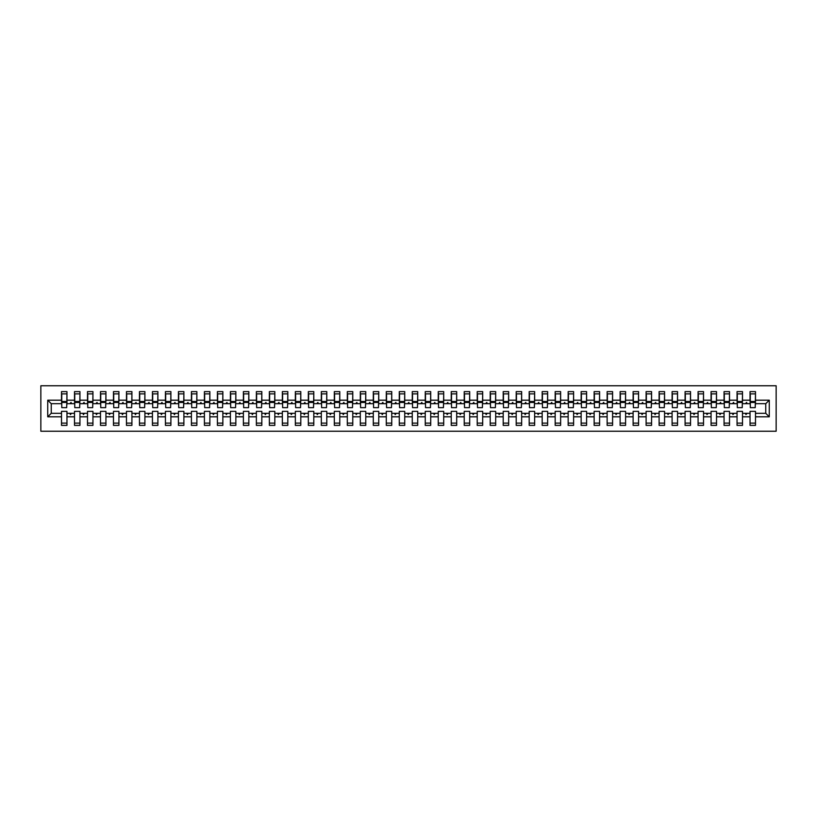 <?xml version="1.0" encoding="UTF-8"?>
<svg xmlns="http://www.w3.org/2000/svg" width="817" height="817" viewBox="0 0 817 817"><rect width="100%" height="100%" fill="white"/><g stroke="black" fill="none" stroke-linecap="round" stroke-linejoin="round"><path stroke-width="1.23" d="M40.85 431.233L776.15 431.233L776.15 385.767L40.85 385.767L40.85 431.233M769.267 416.813L765.754 413.31L765.754 403.69L769.267 400.187L769.267 416.813L755.49 416.813L755.49 411.36L750.037 411.36L750.037 413.31L742.5 413.31L742.5 411.36L737.046 411.36L737.046 413.31L729.51 413.31L729.51 411.36L724.056 411.36L724.056 413.31L716.519 413.31L716.519 411.36L711.066 411.36L711.066 413.31L703.529 413.31L703.529 411.36L698.075 411.36L698.075 413.31L690.539 413.31L690.539 411.36L685.085 411.36L685.085 413.31L677.548 413.31L677.548 411.36L672.095 411.36L672.095 413.31L664.558 413.31L664.558 411.36L659.105 411.36L659.105 413.31L651.568 413.31L651.568 411.36L646.104 411.36L646.104 413.31L638.577 413.31L638.577 411.36L633.114 411.36L633.114 413.31L625.587 413.31L625.587 411.36L620.123 411.36L620.123 413.31L612.587 413.31L612.587 411.36L607.133 411.36L607.133 413.31L599.596 413.31L599.596 411.36L594.143 411.36L594.143 413.31L586.606 413.31L586.606 411.36L581.153 411.36L581.153 413.31L573.616 413.31L573.616 411.36L568.162 411.36L568.162 413.31L560.625 413.31L560.625 411.36L555.172 411.36L555.172 413.31L547.635 413.31L547.635 411.36L542.182 411.36L542.182 413.31L534.645 413.31L534.645 411.36L529.191 411.36L529.191 413.31L521.654 413.31L521.654 411.36L516.201 411.36L516.201 413.31L508.664 413.31L508.664 411.36L503.201 411.36L503.201 413.31L495.674 413.31L495.674 411.36L490.21 411.36L490.21 413.31L482.684 413.31L482.684 411.36L477.22 411.36L477.22 413.31L469.693 413.31L469.693 411.36L464.23 411.36L464.23 413.31L456.693 413.31L456.693 411.36L451.239 411.36L451.239 413.31L443.702 413.31L443.702 411.36L438.249 411.36L438.249 413.31L430.712 413.31L430.712 411.36L425.259 411.36L425.259 413.31L417.722 413.31L417.722 411.36L412.268 411.36L412.268 413.31L404.732 413.31L404.732 411.36L399.278 411.36L399.278 413.31L391.741 413.31L391.741 411.36L386.288 411.36L386.288 413.31L378.751 413.31L378.751 411.36L373.298 411.36L373.298 413.31L365.761 413.31L365.761 411.36L360.307 411.36L360.307 413.31L352.77 413.31L352.77 411.36L347.307 411.36L347.307 413.31L339.78 413.31L339.78 411.36L334.316 411.36L334.316 413.31L326.79 413.31L326.79 411.36L321.326 411.36L321.326 413.31L313.799 413.31L313.799 411.36L308.336 411.36L308.336 413.31L300.799 413.31L300.799 411.36L295.345 411.36L295.345 413.31L287.809 413.31L287.809 411.36L282.355 411.36L282.355 413.31L274.818 413.31L274.818 411.36L269.365 411.36L269.365 413.31L261.828 413.31L261.828 411.36L256.375 411.36L256.375 413.31L248.838 413.31L248.838 411.36L243.384 411.36L243.384 413.31L235.847 413.31L235.847 411.36L230.394 411.36L230.394 413.31L222.857 413.31L222.857 411.36L217.404 411.36L217.404 413.31L209.867 413.31L209.867 411.36L204.413 411.36L204.413 413.31L196.877 413.31L196.877 411.36L191.413 411.36L191.413 413.31L183.886 413.31L183.886 411.36L178.423 411.36L178.423 413.31L170.896 413.31L170.896 411.36L165.432 411.36L165.432 413.31L157.895 413.31L157.895 411.36L152.442 411.36L152.442 413.31L144.905 413.31L144.905 411.36L139.452 411.36L139.452 413.31L131.915 413.31L131.915 411.36L126.461 411.36L126.461 413.31L118.925 413.31L118.925 411.36L113.471 411.36L113.471 413.31L105.934 413.31L105.934 411.36L100.481 411.36L100.481 413.31L92.944 413.31L92.944 411.36L87.49 411.36L87.49 413.31L79.954 413.31L79.954 411.36L74.5 411.36L74.5 413.31L66.963 413.31L66.963 425.391L61.51 425.391L61.51 413.31L51.246 413.31L47.733 416.813L47.733 400.187L51.246 403.69L51.246 413.31M755.49 416.813L755.49 425.391L750.037 425.391L750.037 413.31M765.754 403.69L755.49 403.69L755.49 391.609L750.037 391.609L750.037 400.187L742.5 400.187L742.244 405.64M750.302 405.64L750.037 400.187M750.037 416.813L742.5 416.813L742.5 425.391L737.046 425.391L737.046 413.31M742.5 400.187L742.5 391.609L737.046 391.609L737.046 400.187L729.51 400.187L729.254 405.64M737.302 405.64L737.046 400.187M737.046 416.813L729.51 416.813L729.51 425.391L724.056 425.391L724.056 413.31M729.51 400.187L729.51 391.609L724.056 391.609L724.056 400.187L716.519 400.187L716.264 405.64M724.311 405.64L724.056 400.187M724.056 416.813L716.519 416.813L716.519 425.391L711.066 425.391L711.066 413.31M716.519 400.187L716.519 391.609L711.066 391.609L711.066 400.187L703.529 400.187L703.274 405.64M711.321 405.64L711.066 400.187M711.066 416.813L703.529 416.813L703.529 425.391L698.075 425.391L698.075 413.31M703.529 400.187L703.529 391.609L698.075 391.609L698.075 400.187L690.539 400.187L690.283 405.64M698.331 405.64L698.075 400.187M698.075 416.813L690.539 416.813L690.539 425.391L685.085 425.391L685.085 413.31M690.539 400.187L690.539 391.609L685.085 391.609L685.085 400.187L677.548 400.187L677.283 405.64M685.34 405.64L685.085 400.187M685.085 416.813L677.548 416.813L677.548 425.391L672.095 425.391L672.095 413.31M677.548 400.187L677.548 391.609L672.095 391.609L672.095 400.187L664.558 400.187L664.292 405.64M672.35 405.64L672.095 400.187M672.095 416.813L664.558 416.813L664.558 425.391L659.105 425.391L659.105 413.31M664.558 400.187L664.558 391.609L659.105 391.609L659.105 400.187L651.568 400.187L651.302 405.64M659.36 405.64L659.105 400.187M659.105 416.813L651.568 416.813L651.568 425.391L646.104 425.391L646.104 413.31M651.568 400.187L651.568 391.609L646.104 391.609L646.104 400.187L638.577 400.187L638.312 405.64M646.37 405.64L646.104 400.187M646.104 416.813L638.577 416.813L638.577 425.391L633.114 425.391L633.114 413.31M638.577 400.187L638.577 391.609L633.114 391.609L633.114 400.187L625.587 400.187L625.322 405.64M633.379 405.64L633.114 400.187M633.114 416.813L625.587 416.813L625.587 425.391L620.123 425.391L620.123 413.31M625.587 400.187L625.587 391.609L620.123 391.609L620.123 400.187L612.587 400.187L612.331 405.64M620.389 405.64L620.123 400.187M620.123 416.813L612.587 416.813L612.587 425.391L607.133 425.391L607.133 413.31M612.587 400.187L612.587 391.609L607.133 391.609L607.133 400.187L599.596 400.187L599.341 405.64M607.399 405.64L607.133 400.187M607.133 416.813L599.596 416.813L599.596 425.391L594.143 425.391L594.143 413.31M599.596 400.187L599.596 391.609L594.143 391.609L594.143 400.187L586.606 400.187L586.351 405.64M594.408 405.64L594.143 400.187M594.143 416.813L586.606 416.813L586.606 425.391L581.153 425.391L581.153 413.31M586.606 400.187L586.606 391.609L581.153 391.609L581.153 400.187L573.616 400.187L573.36 405.64M581.408 405.64L581.153 400.187M581.153 416.813L573.616 416.813L573.616 425.391L568.162 425.391L568.162 413.31M573.616 400.187L573.616 391.609L568.162 391.609L568.162 400.187L560.625 400.187L560.37 405.64M568.418 405.64L568.162 400.187M568.162 416.813L560.625 416.813L560.625 425.391L555.172 425.391L555.172 413.31M560.625 400.187L560.625 391.609L555.172 391.609L555.172 400.187L547.635 400.187L547.38 405.64M555.427 405.64L555.172 400.187M555.172 416.813L547.635 416.813L547.635 425.391L542.182 425.391L542.182 413.31M547.635 400.187L547.635 391.609L542.182 391.609L542.182 400.187L534.645 400.187L534.389 405.64M542.437 405.64L542.182 400.187M542.182 416.813L534.645 416.813L534.645 425.391L529.191 425.391L529.191 413.31M534.645 400.187L534.645 391.609L529.191 391.609L529.191 400.187L521.654 400.187L521.389 405.64M529.447 405.64L529.191 400.187M529.191 416.813L521.654 416.813L521.654 425.391L516.201 425.391L516.201 413.31M521.654 400.187L521.654 391.609L516.201 391.609L516.201 400.187L508.664 400.187L508.399 405.64M516.456 405.64L516.201 400.187M516.201 416.813L508.664 416.813L508.664 425.391L503.201 425.391L503.201 413.31M508.664 400.187L508.664 391.609L503.201 391.609L503.201 400.187L495.674 400.187L495.408 405.64M503.466 405.64L503.201 400.187M503.201 416.813L495.674 416.813L495.674 425.391L490.21 425.391L490.21 413.31M495.674 400.187L495.674 391.609L490.21 391.609L490.21 400.187L482.684 400.187L482.418 405.64M490.476 405.64L490.21 400.187M490.21 416.813L482.684 416.813L482.684 425.391L477.22 425.391L477.22 413.31M482.684 400.187L482.684 391.609L477.22 391.609L477.22 400.187L469.693 400.187L469.428 405.64M477.485 405.64L477.22 400.187M477.22 416.813L469.693 416.813L469.693 425.391L464.23 425.391L464.23 413.31M469.693 400.187L469.693 391.609L464.23 391.609L464.23 400.187L456.693 400.187L456.437 405.64M464.495 405.64L464.23 400.187M464.23 416.813L456.693 416.813L456.693 425.391L451.239 425.391L451.239 413.31M456.693 400.187L456.693 391.609L451.239 391.609L451.239 400.187L443.702 400.187L443.447 405.64M451.505 405.64L451.239 400.187M451.239 416.813L443.702 416.813L443.702 425.391L438.249 425.391L438.249 413.31M443.702 400.187L443.702 391.609L438.249 391.609L438.249 400.187L430.712 400.187L430.457 405.64M438.515 405.64L438.249 400.187M438.249 416.813L430.712 416.813L430.712 425.391L425.259 425.391L425.259 413.31M430.712 400.187L430.712 391.609L425.259 391.609L425.259 400.187L417.722 400.187L417.467 405.64M425.514 405.64L425.259 400.187M425.259 416.813L417.722 416.813L417.722 425.391L412.268 425.391L412.268 413.31M417.722 400.187L417.722 391.609L412.268 391.609L412.268 400.187L404.732 400.187L404.476 405.64M412.524 405.64L412.268 400.187M412.268 416.813L404.732 416.813L404.732 425.391L399.278 425.391L399.278 413.31M404.732 400.187L404.732 391.609L399.278 391.609L399.278 400.187L391.741 400.187L391.486 405.64M399.533 405.64L399.278 400.187M399.278 416.813L391.741 416.813L391.741 425.391L386.288 425.391L386.288 413.31M391.741 400.187L391.741 391.609L386.288 391.609L386.288 400.187L378.751 400.187L378.485 405.64M386.543 405.64L386.288 400.187M386.288 416.813L378.751 416.813L378.751 425.391L373.298 425.391L373.298 413.31M378.751 400.187L378.751 391.609L373.298 391.609L373.298 400.187L365.761 400.187L365.495 405.64M373.553 405.64L373.298 400.187M373.298 416.813L365.761 416.813L365.761 425.391L360.307 425.391L360.307 413.31M365.761 400.187L365.761 391.609L360.307 391.609L360.307 400.187L352.77 400.187L352.505 405.64M360.563 405.64L360.307 400.187M360.307 416.813L352.77 416.813L352.77 425.391L347.307 425.391L347.307 413.31M352.77 400.187L352.77 391.609L347.307 391.609L347.307 400.187L339.78 400.187L339.515 405.64M347.572 405.64L347.307 400.187M347.307 416.813L339.78 416.813L339.78 425.391L334.316 425.391L334.316 413.31M339.78 400.187L339.78 391.609L334.316 391.609L334.316 400.187L326.79 400.187L326.524 405.64M334.582 405.64L334.316 400.187M334.316 416.813L326.79 416.813L326.79 425.391L321.326 425.391L321.326 413.31M326.79 400.187L326.79 391.609L321.326 391.609L321.326 400.187L313.799 400.187L313.534 405.64M321.592 405.64L321.326 400.187M321.326 416.813L313.799 416.813L313.799 425.391L308.336 425.391L308.336 413.31M313.799 400.187L313.799 391.609L308.336 391.609L308.336 400.187L300.799 400.187L300.544 405.64M308.601 405.64L308.336 400.187M308.336 416.813L300.799 416.813L300.799 425.391L295.345 425.391L295.345 413.31M300.799 400.187L300.799 391.609L295.345 391.609L295.345 400.187L287.809 400.187L287.553 405.64M295.611 405.64L295.345 400.187M295.345 416.813L287.809 416.813L287.809 425.391L282.355 425.391L282.355 413.31M287.809 400.187L287.809 391.609L282.355 391.609L282.355 400.187L274.818 400.187L274.563 405.64M282.611 405.64L282.355 400.187M282.355 416.813L274.818 416.813L274.818 425.391L269.365 425.391L269.365 413.31M274.818 400.187L274.818 391.609L269.365 391.609L269.365 400.187L261.828 400.187L261.573 405.64M269.62 405.64L269.365 400.187M269.365 416.813L261.828 416.813L261.828 425.391L256.375 425.391L256.375 413.31M261.828 400.187L261.828 391.609L256.375 391.609L256.375 400.187L248.838 400.187L248.582 405.64M256.63 405.64L256.375 400.187M256.375 416.813L248.838 416.813L248.838 425.391L243.384 425.391L243.384 413.31M248.838 400.187L248.838 391.609L243.384 391.609L243.384 400.187L235.847 400.187L235.592 405.64M243.64 405.64L243.384 400.187M243.384 416.813L235.847 416.813L235.847 425.391L230.394 425.391L230.394 413.31M235.847 400.187L235.847 391.609L230.394 391.609L230.394 400.187L222.857 400.187L222.592 405.64M230.649 405.64L230.394 400.187M230.394 416.813L222.857 416.813L222.857 425.391L217.404 425.391L217.404 413.31M222.857 400.187L222.857 391.609L217.404 391.609L217.404 400.187L209.867 400.187L209.601 405.64M217.659 405.64L217.404 400.187M217.404 416.813L209.867 416.813L209.867 425.391L204.413 425.391L204.413 413.31M209.867 400.187L209.867 391.609L204.413 391.609L204.413 400.187L196.877 400.187L196.611 405.64M204.669 405.64L204.413 400.187M204.413 416.813L196.877 416.813L196.877 425.391L191.413 425.391L191.413 413.31M196.877 400.187L196.877 391.609L191.413 391.609L191.413 400.187L183.886 400.187L183.621 405.64M191.678 405.64L191.413 400.187M191.413 416.813L183.886 416.813L183.886 425.391L178.423 425.391L178.423 413.31M183.886 400.187L183.886 391.609L178.423 391.609L178.423 400.187L170.896 400.187L170.63 405.64M178.688 405.64L178.423 400.187M178.423 416.813L170.896 416.813L170.896 425.391L165.432 425.391L165.432 413.31M170.896 400.187L170.896 391.609L165.432 391.609L165.432 400.187L157.895 400.187L157.64 405.64M165.698 405.64L165.432 400.187M165.432 416.813L157.895 416.813L157.895 425.391L152.442 425.391L152.442 413.31M157.895 400.187L157.895 391.609L152.442 391.609L152.442 400.187L144.905 400.187L144.65 405.64M152.708 405.64L152.442 400.187M152.442 416.813L144.905 416.813L144.905 425.391L139.452 425.391L139.452 413.31M144.905 400.187L144.905 391.609L139.452 391.609L139.452 400.187L131.915 400.187L131.66 405.64M139.717 405.64L139.452 400.187M139.452 416.813L131.915 416.813L131.915 425.391L126.461 425.391L126.461 413.31M131.915 400.187L131.915 391.609L126.461 391.609L126.461 400.187L118.925 400.187L118.669 405.64M126.717 405.64L126.461 400.187M126.461 416.813L118.925 416.813L118.925 425.391L113.471 425.391L113.471 413.31M118.925 400.187L118.925 391.609L113.471 391.609L113.471 400.187L105.934 400.187L105.679 405.64M113.726 405.64L113.471 400.187M113.471 416.813L105.934 416.813L105.934 425.391L100.481 425.391L100.481 413.31M105.934 400.187L105.934 391.609L100.481 391.609L100.481 400.187L92.944 400.187L92.689 405.64M100.736 405.64L100.481 400.187M100.481 416.813L92.944 416.813L92.944 425.391L87.49 425.391L87.49 413.31M92.944 400.187L92.944 391.609L87.49 391.609L87.49 400.187L79.954 400.187L79.698 405.64M87.746 405.64L87.49 400.187M87.49 416.813L79.954 416.813L79.954 425.391L74.5 425.391L74.5 413.31M79.954 400.187L79.954 391.609L74.5 391.609L74.5 400.187L66.963 400.187L66.963 391.609L61.51 391.609L61.51 400.187L47.733 400.187M74.755 405.64L74.5 400.187M66.963 413.31L66.963 411.36L61.51 411.36L61.51 413.31M61.765 405.64L61.51 400.187M755.49 403.69L755.235 405.64M742.5 416.813L742.5 413.31M729.51 416.813L729.51 413.31M716.519 416.813L716.519 413.31M703.529 416.813L703.529 413.31M690.539 416.813L690.539 413.31M677.548 416.813L677.548 413.31M664.558 416.813L664.558 413.31M651.568 416.813L651.568 413.31M638.577 416.813L638.577 413.31M625.587 416.813L625.587 413.31M612.587 416.813L612.587 413.31M599.596 416.813L599.596 413.31M586.606 416.813L586.606 413.31M573.616 416.813L573.616 413.31M560.625 416.813L560.625 413.31M547.635 416.813L547.635 413.31M534.645 416.813L534.645 413.31M521.654 416.813L521.654 413.31M508.664 416.813L508.664 413.31M495.674 416.813L495.674 413.31M482.684 416.813L482.684 413.31M469.693 416.813L469.693 413.31M456.693 416.813L456.693 413.31M443.702 416.813L443.702 413.31M430.712 416.813L430.712 413.31M417.722 416.813L417.722 413.31M404.732 416.813L404.732 413.31M391.741 416.813L391.741 413.31M378.751 416.813L378.751 413.31M365.761 416.813L365.761 413.31M352.77 416.813L352.77 413.31M339.78 416.813L339.78 413.31M326.79 416.813L326.79 413.31M313.799 416.813L313.799 413.31M300.799 416.813L300.799 413.31M287.809 416.813L287.809 413.31M274.818 416.813L274.818 413.31M261.828 416.813L261.828 413.31M248.838 416.813L248.838 413.31M235.847 416.813L235.847 413.31M222.857 416.813L222.857 413.31M209.867 416.813L209.867 413.31M196.877 416.813L196.877 413.31M183.886 416.813L183.886 413.31M170.896 416.813L170.896 413.31M157.895 416.813L157.895 413.31M144.905 416.813L144.905 413.31M131.915 416.813L131.915 413.31M118.925 416.813L118.925 413.31M105.934 416.813L105.934 413.31M92.944 416.813L92.944 413.31M79.954 416.813L79.954 413.31M769.267 400.187L755.49 400.187M74.5 416.813L66.963 416.813M61.51 416.813L47.733 416.813M745.472 403.69L747.065 403.69L746.595 402.393L745.472 403.69L742.5 403.69M750.037 403.69L747.065 403.69M745.472 413.31L745.941 414.607L747.065 413.31M732.481 403.69L734.074 403.69L733.605 402.393L732.481 403.69L729.51 403.69M737.046 403.69L734.074 403.69M732.481 413.31L732.951 414.607L734.074 413.31M719.491 403.69L721.084 403.69L720.614 402.393L719.491 403.69L716.519 403.69M724.056 403.69L721.084 403.69M719.491 413.31L719.961 414.607L721.084 413.31M706.501 403.69L708.094 403.69L707.624 402.393L706.501 403.69L703.529 403.69M711.066 403.69L708.094 403.69M706.501 413.31L706.971 414.607L708.094 413.31M693.51 403.69L695.104 403.69L694.634 402.393L693.51 403.69L690.539 403.69M698.075 403.69L695.104 403.69M693.51 413.31L693.98 414.607L695.104 413.31M680.52 403.69L682.113 403.69L681.644 402.393L680.52 403.69L677.548 403.69M685.085 403.69L682.113 403.69M680.52 413.31L680.99 414.607L682.113 413.31M667.53 403.69L669.123 403.69L668.643 402.393L667.53 403.69L664.558 403.69M672.095 403.69L669.123 403.69M667.53 413.31L668 414.607L669.123 413.31M654.54 403.69L656.133 403.69L655.653 402.393L654.54 403.69L651.568 403.69M659.105 403.69L656.133 403.69M654.54 413.31L655.009 414.607L656.133 413.31M641.539 403.69L643.142 403.69L642.662 402.393L641.539 403.69L638.577 403.69M646.104 403.69L643.142 403.69M641.539 413.31L642.019 414.607L643.142 413.31M628.549 403.69L630.152 403.69L629.672 402.393L628.549 403.69L625.587 403.69M633.114 403.69L630.152 403.69M628.549 413.31L629.029 414.607L630.152 413.31M615.558 403.69L617.152 403.69L616.682 402.393L615.558 403.69L612.587 403.69M620.123 403.69L617.152 403.69M615.558 413.31L616.038 414.607L617.152 413.31M602.568 403.69L604.161 403.69L603.692 402.393L602.568 403.69L599.596 403.69M607.133 403.69L604.161 403.69M602.568 413.31L603.038 414.607L604.161 413.31M589.578 403.69L591.171 403.69L590.701 402.393L589.578 403.69L586.606 403.69M594.143 403.69L591.171 403.69M589.578 413.31L590.048 414.607L591.171 413.31M576.588 403.69L578.181 403.69L577.711 402.393L576.588 403.69L573.616 403.69M581.153 403.69L578.181 403.69M576.588 413.31L577.057 414.607L578.181 413.31M563.597 403.69L565.19 403.69L564.721 402.393L563.597 403.69L560.625 403.69M568.162 403.69L565.19 403.69M563.597 413.31L564.067 414.607L565.19 413.31M550.607 403.69L552.2 403.69L551.73 402.393L550.607 403.69L547.635 403.69M555.172 403.69L552.2 403.69M550.607 413.31L551.077 414.607L552.2 413.31M537.617 403.69L539.21 403.69L538.74 402.393L537.617 403.69L534.645 403.69M542.182 403.69L539.21 403.69M537.617 413.31L538.086 414.607L539.21 413.31M524.626 403.69L526.219 403.69L525.75 402.393L524.626 403.69L521.654 403.69M529.191 403.69L526.219 403.69M524.626 413.31L525.096 414.607L526.219 413.31M511.636 403.69L513.229 403.69L512.749 402.393L511.636 403.69L508.664 403.69M516.201 403.69L513.229 403.69M511.636 413.31L512.106 414.607L513.229 413.31M498.636 403.69L500.239 403.69L499.759 402.393L498.636 403.69L495.674 403.69M503.201 403.69L500.239 403.69M498.636 413.31L499.116 414.607L500.239 413.31M485.645 403.69L487.249 403.69L486.769 402.393L485.645 403.69L482.684 403.69M490.21 403.69L487.249 403.69M485.645 413.31L486.125 414.607L487.249 413.31M472.655 403.69L474.258 403.69L473.778 402.393L472.655 403.69L469.693 403.69M477.22 403.69L474.258 403.69M472.655 413.31L473.135 414.607L474.258 413.31M459.665 403.69L461.258 403.69L460.788 402.393L459.665 403.69L456.693 403.69M464.23 403.69L461.258 403.69M459.665 413.31L460.145 414.607L461.258 413.31M446.674 403.69L448.267 403.69L447.798 402.393L446.674 403.69L443.702 403.69M451.239 403.69L448.267 403.69M446.674 413.31L447.144 414.607L448.267 413.31M433.684 403.69L435.277 403.69L434.807 402.393L433.684 403.69L430.712 403.69M438.249 403.69L435.277 403.69M433.684 413.31L434.154 414.607L435.277 413.31M420.694 403.69L422.287 403.69L421.817 402.393L420.694 403.69L417.722 403.69M425.259 403.69L422.287 403.69M420.694 413.31L421.163 414.607L422.287 413.31M407.703 403.69L409.297 403.69L408.827 402.393L407.703 403.69L404.732 403.69M412.268 403.69L409.297 403.69M407.703 413.31L408.173 414.607L409.297 413.31M394.713 403.69L396.306 403.69L395.837 402.393L394.713 403.69L391.741 403.69M399.278 403.69L396.306 403.69M394.713 413.31L395.183 414.607L396.306 413.31M381.723 403.69L383.316 403.69L382.846 402.393L381.723 403.69L378.751 403.69M386.288 403.69L383.316 403.69M381.723 413.31L382.193 414.607L383.316 413.31M368.733 403.69L370.326 403.69L369.856 402.393L368.733 403.69L365.761 403.69M373.298 403.69L370.326 403.69M368.733 413.31L369.202 414.607L370.326 413.31M355.742 403.69L357.335 403.69L356.855 402.393L355.742 403.69L352.77 403.69M360.307 403.69L357.335 403.69M355.742 413.31L356.212 414.607L357.335 413.31M342.742 403.69L344.345 403.69L343.865 402.393L342.742 403.69L339.78 403.69M347.307 403.69L344.345 403.69M342.742 413.31L343.222 414.607L344.345 413.31M329.751 403.69L331.355 403.69L330.875 402.393L329.751 403.69L326.79 403.69M334.316 403.69L331.355 403.69M329.751 413.31L330.231 414.607L331.355 413.31M316.761 403.69L318.364 403.69L317.884 402.393L316.761 403.69L313.799 403.69M321.326 403.69L318.364 403.69M316.761 413.31L317.241 414.607L318.364 413.31M303.771 403.69L305.364 403.69L304.894 402.393L303.771 403.69L300.799 403.69M308.336 403.69L305.364 403.69M303.771 413.31L304.251 414.607L305.364 413.31M290.781 403.69L292.374 403.69L291.904 402.393L290.781 403.69L287.809 403.69M295.345 403.69L292.374 403.69M290.781 413.31L291.25 414.607L292.374 413.31M277.79 403.69L279.383 403.69L278.914 402.393L277.79 403.69L274.818 403.69M282.355 403.69L279.383 403.69M277.79 413.31L278.26 414.607L279.383 413.31M264.8 403.69L266.393 403.69L265.923 402.393L264.8 403.69L261.828 403.69M269.365 403.69L266.393 403.69M264.8 413.31L265.27 414.607L266.393 413.31M251.81 403.69L253.403 403.69L252.933 402.393L251.81 403.69L248.838 403.69M256.375 403.69L253.403 403.69M251.81 413.31L252.279 414.607L253.403 413.31M238.819 403.69L240.412 403.69L239.943 402.393L238.819 403.69L235.847 403.69M243.384 403.69L240.412 403.69M238.819 413.31L239.289 414.607L240.412 413.31M225.829 403.69L227.422 403.69L226.952 402.393L225.829 403.69L222.857 403.69M230.394 403.69L227.422 403.69M225.829 413.31L226.299 414.607L227.422 413.31M212.839 403.69L214.432 403.69L213.962 402.393L212.839 403.69L209.867 403.69M217.404 403.69L214.432 403.69M212.839 413.31L213.308 414.607L214.432 413.31M199.848 403.69L201.442 403.69L200.962 402.393L199.848 403.69L196.877 403.69M204.413 403.69L201.442 403.69M199.848 413.31L200.318 414.607L201.442 413.31M186.848 403.69L188.451 403.69L187.971 402.393L186.848 403.69L183.886 403.69M191.413 403.69L188.451 403.69M186.848 413.31L187.328 414.607L188.451 413.31M173.858 403.69L175.461 403.69L174.981 402.393L173.858 403.69L170.896 403.69M178.423 403.69L175.461 403.69M173.858 413.31L174.338 414.607L175.461 413.31M160.867 403.69L162.46 403.69L161.991 402.393L160.867 403.69L157.895 403.69M165.432 403.69L162.46 403.69M160.867 413.31L161.347 414.607L162.46 413.31M147.877 403.69L149.47 403.69L149 402.393L147.877 403.69L144.905 403.69M152.442 403.69L149.47 403.69M147.877 413.31L148.357 414.607L149.47 413.31M134.887 403.69L136.48 403.69L136.01 402.393L134.887 403.69L131.915 403.69M139.452 403.69L136.48 403.69M134.887 413.31L135.356 414.607L136.48 413.31M121.896 403.69L123.49 403.69L123.02 402.393L121.896 403.69L118.925 403.69M126.461 403.69L123.49 403.69M121.896 413.31L122.366 414.607L123.49 413.31M108.906 403.69L110.499 403.69L110.029 402.393L108.906 403.69L105.934 403.69M113.471 403.69L110.499 403.69M108.906 413.31L109.376 414.607L110.499 413.31M95.916 403.69L97.509 403.69L97.039 402.393L95.916 403.69L92.944 403.69M100.481 403.69L97.509 403.69M95.916 413.31L96.386 414.607L97.509 413.31M82.925 403.69L84.519 403.69L84.049 402.393L82.925 403.69L79.954 403.69M87.49 403.69L84.519 403.69M82.925 413.31L83.395 414.607L84.519 413.31M69.935 403.69L71.528 403.69L71.059 402.393L69.935 403.69L66.963 403.69L66.963 400.187M74.5 403.69L71.528 403.69M69.935 413.31L70.405 414.607L71.528 413.31M66.963 403.69L66.698 405.64M61.51 403.69L51.246 403.69M765.754 413.31L755.49 413.31M61.765 402.454L61.765 393.886L66.963 393.886L66.698 407.652L61.765 407.652L61.765 402.454L66.698 402.454M61.51 423.114L66.963 423.114M74.755 402.454L74.755 393.886L79.954 393.886L79.698 407.652L74.755 407.652L74.755 402.454L79.698 402.454M74.5 423.114L79.954 423.114M87.746 402.454L87.746 393.886L92.944 393.886L92.689 407.652L87.746 407.652L87.746 402.454L92.689 402.454M87.49 423.114L92.944 423.114M100.736 402.454L100.736 393.886L105.934 393.886L105.679 407.652L100.736 407.652L100.736 402.454L105.679 402.454M100.481 423.114L105.934 423.114M113.726 402.454L113.726 393.886L118.925 393.886L118.669 407.652L113.726 407.652L113.726 402.454L118.669 402.454M113.471 423.114L118.925 423.114M126.717 402.454L126.717 393.886L131.915 393.886L131.66 407.652L126.717 407.652L126.717 402.454L131.66 402.454M126.461 423.114L131.915 423.114M139.717 402.454L139.717 393.886L144.905 393.886L144.65 407.652L139.717 407.652L139.717 402.454L144.65 402.454M139.452 423.114L144.905 423.114M152.708 402.454L152.708 393.886L157.895 393.886L157.64 407.652L152.708 407.652L152.708 402.454L157.64 402.454M152.442 423.114L157.895 423.114M165.698 402.454L165.698 393.886L170.896 393.886L170.63 407.652L165.698 407.652L165.698 402.454L170.63 402.454M165.432 423.114L170.896 423.114M178.688 402.454L178.688 393.886L183.886 393.886L183.621 407.652L178.688 407.652L178.688 402.454L183.621 402.454M178.423 423.114L183.886 423.114M191.678 402.454L191.678 393.886L196.877 393.886L196.611 407.652L191.678 407.652L191.678 402.454L196.611 402.454M191.413 423.114L196.877 423.114M204.669 402.454L204.669 393.886L209.867 393.886L209.601 407.652L204.669 407.652L204.669 402.454L209.601 402.454M204.413 423.114L209.867 423.114M217.659 402.454L217.659 393.886L222.857 393.886L222.592 407.652L217.659 407.652L217.659 402.454L222.592 402.454M217.404 423.114L222.857 423.114M230.649 402.454L230.649 393.886L235.847 393.886L235.592 407.652L230.649 407.652L230.649 402.454L235.592 402.454M230.394 423.114L235.847 423.114M243.64 402.454L243.64 393.886L248.838 393.886L248.582 407.652L243.64 407.652L243.64 402.454L248.582 402.454M243.384 423.114L248.838 423.114M256.63 402.454L256.63 393.886L261.828 393.886L261.573 407.652L256.63 407.652L256.63 402.454L261.573 402.454M256.375 423.114L261.828 423.114M269.62 402.454L269.62 393.886L274.818 393.886L274.563 407.652L269.62 407.652L269.62 402.454L274.563 402.454M269.365 423.114L274.818 423.114M282.611 402.454L282.611 393.886L287.809 393.886L287.553 407.652L282.611 407.652L282.611 402.454L287.553 402.454M282.355 423.114L287.809 423.114M295.611 402.454L295.611 393.886L300.799 393.886L300.544 407.652L295.611 407.652L295.611 402.454L300.544 402.454M295.345 423.114L300.799 423.114M308.601 402.454L308.601 393.886L313.799 393.886L313.534 407.652L308.601 407.652L308.601 402.454L313.534 402.454M308.336 423.114L313.799 423.114M321.592 402.454L321.592 393.886L326.79 393.886L326.524 407.652L321.592 407.652L321.592 402.454L326.524 402.454M321.326 423.114L326.79 423.114M334.582 402.454L334.582 393.886L339.78 393.886L339.515 407.652L334.582 407.652L334.582 402.454L339.515 402.454M334.316 423.114L339.78 423.114M347.572 402.454L347.572 393.886L352.77 393.886L352.505 407.652L347.572 407.652L347.572 402.454L352.505 402.454M347.307 423.114L352.77 423.114M360.563 402.454L360.563 393.886L365.761 393.886L365.495 407.652L360.563 407.652L360.563 402.454L365.495 402.454M360.307 423.114L365.761 423.114M373.553 402.454L373.553 393.886L378.751 393.886L378.485 407.652L373.553 407.652L373.553 402.454L378.485 402.454M373.298 423.114L378.751 423.114M386.543 402.454L386.543 393.886L391.741 393.886L391.486 407.652L386.543 407.652L386.543 402.454L391.486 402.454M386.288 423.114L391.741 423.114M399.533 402.454L399.533 393.886L404.732 393.886L404.476 407.652L399.533 407.652L399.533 402.454L404.476 402.454M399.278 423.114L404.732 423.114M412.524 402.454L412.524 393.886L417.722 393.886L417.467 407.652L412.524 407.652L412.524 402.454L417.467 402.454M412.268 423.114L417.722 423.114M425.514 402.454L425.514 393.886L430.712 393.886L430.457 407.652L425.514 407.652L425.514 402.454L430.457 402.454M425.259 423.114L430.712 423.114M438.515 402.454L438.515 393.886L443.702 393.886L443.447 407.652L438.515 407.652L438.515 402.454L443.447 402.454M438.249 423.114L443.702 423.114M451.505 402.454L451.505 393.886L456.693 393.886L456.437 407.652L451.505 407.652L451.505 402.454L456.437 402.454M451.239 423.114L456.693 423.114M464.495 402.454L464.495 393.886L469.693 393.886L469.428 407.652L464.495 407.652L464.495 402.454L469.428 402.454M464.23 423.114L469.693 423.114M477.485 402.454L477.485 393.886L482.684 393.886L482.418 407.652L477.485 407.652L477.485 402.454L482.418 402.454M477.22 423.114L482.684 423.114M490.476 402.454L490.476 393.886L495.674 393.886L495.408 407.652L490.476 407.652L490.476 402.454L495.408 402.454M490.21 423.114L495.674 423.114M503.466 402.454L503.466 393.886L508.664 393.886L508.399 407.652L503.466 407.652L503.466 402.454L508.399 402.454M503.201 423.114L508.664 423.114M516.456 402.454L516.456 393.886L521.654 393.886L521.389 407.652L516.456 407.652L516.456 402.454L521.389 402.454M516.201 423.114L521.654 423.114M529.447 402.454L529.447 393.886L534.645 393.886L534.389 407.652L529.447 407.652L529.447 402.454L534.389 402.454M529.191 423.114L534.645 423.114M542.437 402.454L542.437 393.886L547.635 393.886L547.38 407.652L542.437 407.652L542.437 402.454L547.38 402.454M542.182 423.114L547.635 423.114M555.427 402.454L555.427 393.886L560.625 393.886L560.37 407.652L555.427 407.652L555.427 402.454L560.37 402.454M555.172 423.114L560.625 423.114M568.418 402.454L568.418 393.886L573.616 393.886L573.36 407.652L568.418 407.652L568.418 402.454L573.36 402.454M568.162 423.114L573.616 423.114M581.408 402.454L581.408 393.886L586.606 393.886L586.351 407.652L581.408 407.652L581.408 402.454L586.351 402.454M581.153 423.114L586.606 423.114M594.408 402.454L594.408 393.886L599.596 393.886L599.341 407.652L594.408 407.652L594.408 402.454L599.341 402.454M594.143 423.114L599.596 423.114M607.399 402.454L607.399 393.886L612.587 393.886L612.331 407.652L607.399 407.652L607.399 402.454L612.331 402.454M607.133 423.114L612.587 423.114M620.389 402.454L620.389 393.886L625.587 393.886L625.322 407.652L620.389 407.652L620.389 402.454L625.322 402.454M620.123 423.114L625.587 423.114M633.379 402.454L633.379 393.886L638.577 393.886L638.312 407.652L633.379 407.652L633.379 402.454L638.312 402.454M633.114 423.114L638.577 423.114M646.37 402.454L646.37 393.886L651.568 393.886L651.302 407.652L646.37 407.652L646.37 402.454L651.302 402.454M646.104 423.114L651.568 423.114M659.36 402.454L659.36 393.886L664.558 393.886L664.292 407.652L659.36 407.652L659.36 402.454L664.292 402.454M659.105 423.114L664.558 423.114M672.35 402.454L672.35 393.886L677.548 393.886L677.283 407.652L672.35 407.652L672.35 402.454L677.283 402.454M672.095 423.114L677.548 423.114M685.34 402.454L685.34 393.886L690.539 393.886L690.283 407.652L685.34 407.652L685.34 402.454L690.283 402.454M685.085 423.114L690.539 423.114M698.331 402.454L698.331 393.886L703.529 393.886L703.274 407.652L698.331 407.652L698.331 402.454L703.274 402.454M698.075 423.114L703.529 423.114M711.321 402.454L711.321 393.886L716.519 393.886L716.264 407.652L711.321 407.652L711.321 402.454L716.264 402.454M711.066 423.114L716.519 423.114M724.311 402.454L724.311 393.886L729.51 393.886L729.254 407.652L724.311 407.652L724.311 402.454L729.254 402.454M724.056 423.114L729.51 423.114M737.302 402.454L737.302 393.886L742.5 393.886L742.244 407.652L737.302 407.652L737.302 402.454L742.244 402.454M737.046 423.114L742.5 423.114M750.302 402.454L750.302 393.886L755.49 393.886L755.235 407.652L750.302 407.652L750.302 402.454L755.235 402.454M750.037 423.114L755.49 423.114M61.765 401.678L66.698 401.678M74.755 401.678L79.698 401.678M87.746 401.678L92.689 401.678M100.736 401.678L105.679 401.678M113.726 401.678L118.669 401.678M126.717 401.678L131.66 401.678M139.717 401.678L144.65 401.678M152.708 401.678L157.64 401.678M165.698 401.678L170.63 401.678M178.688 401.678L183.621 401.678M191.678 401.678L196.611 401.678M204.669 401.678L209.601 401.678M217.659 401.678L222.592 401.678M230.649 401.678L235.592 401.678M243.64 401.678L248.582 401.678M256.63 401.678L261.573 401.678M269.62 401.678L274.563 401.678M282.611 401.678L287.553 401.678M295.611 401.678L300.544 401.678M308.601 401.678L313.534 401.678M321.592 401.678L326.524 401.678M334.582 401.678L339.515 401.678M347.572 401.678L352.505 401.678M360.563 401.678L365.495 401.678M373.553 401.678L378.485 401.678M386.543 401.678L391.486 401.678M399.533 401.678L404.476 401.678M412.524 401.678L417.467 401.678M425.514 401.678L430.457 401.678M438.515 401.678L443.447 401.678M451.505 401.678L456.437 401.678M464.495 401.678L469.428 401.678M477.485 401.678L482.418 401.678M490.476 401.678L495.408 401.678M503.466 401.678L508.399 401.678M516.456 401.678L521.389 401.678M529.447 401.678L534.389 401.678M542.437 401.678L547.38 401.678M555.427 401.678L560.37 401.678M568.418 401.678L573.36 401.678M581.408 401.678L586.351 401.678M594.408 401.678L599.341 401.678M607.399 401.678L612.331 401.678M620.389 401.678L625.322 401.678M633.379 401.678L638.312 401.678M646.37 401.678L651.302 401.678M659.36 401.678L664.292 401.678M672.35 401.678L677.283 401.678M685.34 401.678L690.283 401.678M698.331 401.678L703.274 401.678M711.321 401.678L716.264 401.678M724.311 401.678L729.254 401.678M737.302 401.678L742.244 401.678M750.302 401.678L755.235 401.678M61.765 401.484L66.698 401.484M74.755 401.484L79.698 401.484M87.746 401.484L92.689 401.484M100.736 401.484L105.679 401.484M113.726 401.484L118.669 401.484M126.717 401.484L131.66 401.484M139.717 401.484L144.65 401.484M152.708 401.484L157.64 401.484M165.698 401.484L170.63 401.484M178.688 401.484L183.621 401.484M191.678 401.484L196.611 401.484M204.669 401.484L209.601 401.484M217.659 401.484L222.592 401.484M230.649 401.484L235.592 401.484M243.64 401.484L248.582 401.484M256.63 401.484L261.573 401.484M269.62 401.484L274.563 401.484M282.611 401.484L287.553 401.484M295.611 401.484L300.544 401.484M308.601 401.484L313.534 401.484M321.592 401.484L326.524 401.484M334.582 401.484L339.515 401.484M347.572 401.484L352.505 401.484M360.563 401.484L365.495 401.484M373.553 401.484L378.485 401.484M386.543 401.484L391.486 401.484M399.533 401.484L404.476 401.484M412.524 401.484L417.467 401.484M425.514 401.484L430.457 401.484M438.515 401.484L443.447 401.484M451.505 401.484L456.437 401.484M464.495 401.484L469.428 401.484M477.485 401.484L482.418 401.484M490.476 401.484L495.408 401.484M503.466 401.484L508.399 401.484M516.456 401.484L521.389 401.484M529.447 401.484L534.389 401.484M542.437 401.484L547.38 401.484M555.427 401.484L560.37 401.484M568.418 401.484L573.36 401.484M581.408 401.484L586.351 401.484M594.408 401.484L599.341 401.484M607.399 401.484L612.331 401.484M620.389 401.484L625.322 401.484M633.379 401.484L638.312 401.484M646.37 401.484L651.302 401.484M659.36 401.484L664.292 401.484M672.35 401.484L677.283 401.484M685.34 401.484L690.283 401.484M698.331 401.484L703.274 401.484M711.321 401.484L716.264 401.484M724.311 401.484L729.254 401.484M737.302 401.484L742.244 401.484M750.302 401.484L755.235 401.484"/></g></svg>
